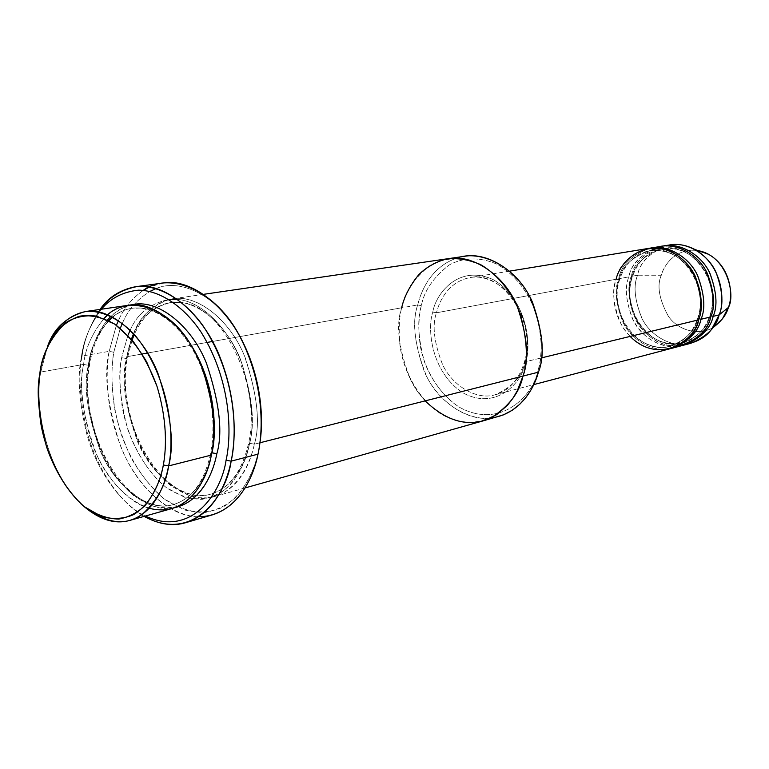 <?xml version="1.0" encoding="UTF-8"?>
<svg xmlns="http://www.w3.org/2000/svg" width="769" height="769" viewBox="0 0 769 769"><rect width="100%" height="100%" fill="white"/><g stroke="black" fill="none" stroke-linecap="round" stroke-linejoin="round"><path stroke-width="0.58" stroke-dasharray="3.85 2.88" d="M630.138 336.428C611.297 316.463 612.182 290.942 616.142 279.234L436.465 312.791C439.464 300.448 448.817 281.637 470.032 277.599C488.267 273.908 511.077 289.423 520.248 310.666C528.034 332.621 529.581 349.703 524.871 361.901L541.261 357.931L524.871 361.901C529.581 349.703 528.034 332.621 520.248 310.666C511.077 289.423 488.267 273.908 470.032 277.599C448.817 281.637 439.464 300.448 436.465 312.791L432.803 312.051C435.494 294.565 458.189 263.498 493.265 279.676C527.755 299.574 531.985 347.098 525.275 363.477L524.343 362.189L524.871 361.901C522.305 376.204 512.337 387.172 494.976 394.805C476.886 400.389 452.758 386.182 442.665 364.814C434.014 342.676 431.947 325.335 436.465 312.791L616.142 279.234L619.228 279.878C614.902 290.269 616.45 304.505 623.861 322.576C632.589 339.985 654.102 351.173 670.433 346.233C686.198 339.6 695.339 330.391 697.848 318.616L698.56 319.866L697.848 318.616C702.251 308.542 701.155 294.594 694.551 276.782C684.035 257.778 669.213 249.021 650.074 250.531C631.714 257.019 621.429 266.805 619.228 279.878L616.142 279.234C611.615 290.134 613.239 305.072 621.035 324.037C630.205 342.301 652.794 354 669.914 348.79M198.46 516.768C168.151 517.306 134.123 482.913 119.858 444.194C107.295 404.388 103.738 373.436 109.188 351.346L82.1 356.028L81.293 357.883C83.09 341.532 89.781 325.316 101.364 309.225C89.781 325.316 83.09 341.532 81.293 357.883C77.188 376.522 79.111 402.312 87.08 435.264C96.173 467.494 118.551 502.955 145.37 516.028C118.551 502.955 96.173 467.494 87.08 435.264C79.111 402.312 77.188 376.522 81.293 357.883L82.1 356.028C78.044 374.676 79.793 400.38 87.368 433.12C96.029 465.197 117.378 501.186 144.12 516.384C117.378 501.186 96.029 465.197 87.368 433.12C79.793 400.38 78.044 374.676 82.1 356.028L109.188 351.346L113.802 352.231C111.14 366.775 111.39 385.49 114.552 408.406C117.792 424.373 123.251 440.743 130.951 457.526C140.131 473.877 151.233 487.719 164.258 499.052L184.675 510.02C198.479 513.144 211.052 512.279 222.395 507.434C243.379 494.976 253.953 471.858 258.326 451.864L258.009 454.143L258.326 451.864C255.202 467.639 247.945 482.576 236.554 496.659C227.768 504.897 217.156 510.193 204.717 512.558C191.423 512.433 177.947 507.934 164.258 499.052C144.505 482.692 129.279 457.891 120.608 432.572C110.553 399.053 110.736 371.264 113.802 352.231L120.3 328.248L113.802 352.231L109.188 351.346C105.44 373.782 105.295 411.569 123.799 453.46C142.073 495.842 182.935 525.102 212.331 514.865M421.354 305.687C418.605 315.963 418.201 329.142 420.153 345.214C423.892 367.092 437.523 393.228 459.333 407.195C501.378 430.419 533.763 394.199 537.983 370.552L538.425 372.167L537.983 370.552C533.763 394.199 501.378 430.419 459.333 407.195C443.232 396.564 431.082 379.655 424.517 362.074C418.105 338.322 417.048 319.529 421.354 305.687C424.055 290.98 433.303 277.436 449.096 265.036C462.294 257.653 479.75 256.413 497.332 264.382C514.519 274.273 527.986 291.72 535.234 310.493C542.193 336.024 543.116 356.037 537.983 370.552C541.28 359.815 541.943 345.819 539.973 328.546C536.051 304.995 520.623 277.273 497.332 264.382C479.75 256.413 462.294 257.653 449.096 265.036C433.303 277.436 424.055 290.98 421.354 305.687L417.702 304.947L421.354 305.687M490.593 418.057C465.389 421.489 436.11 399.428 424.43 371.831C414.356 343.349 412.117 321.058 417.702 304.947C411.588 322.173 414.549 345.944 426.574 376.272C440.599 405.532 473.887 424.632 498.533 416.538M149.167 508.251C124.011 501.388 100.181 469.638 90.415 438.638C81.812 406.868 79.543 382.126 83.6 364.419L40.757 372.052L39.786 374.022L40.757 372.052C35.47 397.208 40.68 463.169 80.908 503.782C40.68 463.169 35.47 397.208 40.757 372.052L83.6 364.419C78.323 385.615 82.552 415.404 96.308 453.777C111.995 490.958 146.879 517.008 171.996 508.53M83.6 364.419L88.348 365.323C83.225 385.778 87.301 414.52 100.556 451.547C115.686 487.421 149.369 512.577 173.659 504.454C196.672 497.591 207.62 473.012 211.513 454.123C207.62 473.012 196.672 497.591 173.659 504.454C149.369 512.577 115.686 487.421 100.556 451.547C87.301 414.52 83.225 385.778 88.348 365.323L83.6 364.419C85.234 348.559 92.069 333.227 104.103 318.433C92.069 333.227 85.234 348.559 83.6 364.419M211.763 452.778L210.677 453.383L211.321 455.094L210.677 453.383L211.763 452.778M186.982 338.841C169.372 316.069 151.022 305.879 131.922 308.282C124.501 309.542 118.061 312.435 112.601 316.963C118.061 312.435 124.501 309.542 131.922 308.282C151.022 305.879 169.372 316.069 186.982 338.841M108.66 320.519C96.731 334.861 89.954 349.799 88.348 365.323C89.954 349.799 96.731 334.861 108.66 320.519M107.525 319.952C96.904 334.217 90.78 348.703 89.146 363.429C92.338 343.051 103.142 312.204 131.557 304.928C123.521 306.908 116.696 310.657 111.092 316.194M174.698 507.665C149.224 514.096 115.696 486.825 100.922 450.538C87.945 413.126 84.013 384.087 89.146 363.429L89.627 364.737L88.348 365.323L89.627 364.737L89.146 363.429C86.83 376.541 87.118 393.468 90.002 414.203C95.087 442.492 110.678 476.79 134.431 496.216L152.502 506.079C164.681 508.867 175.745 508.059 185.675 503.657C204.025 492.391 213.128 471.628 216.839 453.7M683.458 345.204C666.329 349.732 644.528 337.735 635.819 319.952C628.417 301.506 626.937 286.991 631.359 276.388L637.578 275.225C633.07 285.933 634.656 300.583 642.326 319.164C651.381 337.062 673.74 348.482 690.716 343.32M687.669 343.983C670.472 347.53 649.661 334.967 641.519 317.626C634.598 299.67 633.291 285.539 637.578 275.225L661.292 275.254C656.707 285.53 659.081 299.237 668.424 316.367C679.652 332.439 702.405 335.697 714.228 326.633C702.405 335.697 679.652 332.439 668.424 316.367C659.081 299.237 656.707 285.53 661.292 275.254C663.887 265.382 675.182 248.454 696.464 250.377M677.239 346.492C657.447 347.04 642.49 337.754 632.368 318.626C625.86 300.919 624.688 287 628.85 276.859L631.907 277.503C627.591 287.779 629.109 301.842 636.453 319.702C648.094 338.533 663.522 346.31 682.757 343.022C698.435 336.438 707.528 327.325 710.037 315.684L710.767 316.915L710.037 315.684C714.43 305.716 713.363 291.941 706.817 274.341C696.397 255.568 681.661 246.936 662.628 248.445C644.355 254.885 634.117 264.574 631.907 277.503L628.85 276.859C631.022 264.978 640.135 255.202 656.178 247.522M631.907 277.503C634.117 264.574 644.355 254.885 662.628 248.445C681.661 246.936 696.397 255.568 706.817 274.341C713.363 291.941 714.43 305.716 710.037 315.684L711.152 315.694L710.037 315.684C707.528 327.325 698.435 336.438 682.757 343.022C663.522 346.31 648.094 338.533 636.453 319.702C629.109 301.842 627.591 287.779 631.907 277.503L631.907 277.503M662.388 246.167C643.98 253.184 633.637 263.258 631.359 276.388L632.253 277.33L631.359 276.388C625.899 289.586 628.311 325.287 657.13 341.599C686.957 355.557 709.96 331.391 713.171 316.328M619.228 279.878C621.429 266.805 631.714 257.019 650.074 250.531C669.213 249.021 684.035 257.778 694.551 276.782C701.155 294.594 702.251 308.542 697.848 318.616L698.944 318.626L697.848 318.616C695.339 330.391 686.198 339.6 670.433 346.233C654.102 351.173 632.589 339.985 623.861 322.576C616.45 304.505 614.902 290.269 619.228 279.878L619.228 279.878M661.138 246.349C641.923 253.097 631.166 263.267 628.85 276.859L618.709 278.753C614.268 289.461 615.786 304.149 623.236 322.807C632.012 340.802 653.929 352.981 671.154 348.444C653.929 352.981 632.012 340.802 623.236 322.807C615.786 304.149 614.268 289.461 618.709 278.753C620.968 265.488 631.339 255.308 649.824 248.224C631.339 255.308 620.968 265.488 618.709 278.753L619.593 279.705L618.709 278.753L628.85 276.859C624.332 287.644 625.937 302.409 633.656 321.144C642.769 339.196 665.214 350.731 682.247 345.541M131.412 339.206L126.943 356.701L127.452 357.989L126.279 358.527L131.461 339.254L126.279 358.527L121.646 357.643L126.279 358.527C121.012 378.559 124.934 406.647 138.026 442.79C153.012 477.789 186.665 502.138 211.023 494.015C234.66 486.94 245.657 462.015 249.464 443.28L248.435 443.848L249.118 445.52C246.416 459.391 240.091 472.57 230.123 485.056C222.433 492.381 213.109 497.139 202.17 499.321C190.452 499.331 178.533 495.447 166.412 487.671C148.888 473.3 135.344 451.355 127.635 428.9C119.801 398.698 117.801 374.945 121.646 357.643L127.914 335.332L121.646 357.643C119.262 370.514 119.464 387.115 122.261 407.455C127.221 435.177 142.698 468.754 166.412 487.671L184.483 497.235C196.672 499.888 207.745 499.033 217.714 494.659C236.121 483.499 245.321 463.092 249.118 445.52L248.435 443.848L249.464 443.28C255.337 423.757 252.376 395.852 240.553 359.565C226.884 324.364 194.865 297.786 170.295 302.602C152.262 307.389 140.073 317.799 133.739 333.842C140.073 317.799 152.262 307.389 170.295 302.602C194.865 297.786 226.884 324.364 240.553 359.565C252.376 395.852 255.337 423.757 249.464 443.28L254.366 444.184C260.653 423.584 257.346 394.141 244.436 355.864C229.479 318.779 195.095 292.537 169.959 299.314M130.23 330.18C137.199 313.723 150.147 303.457 169.055 299.401C150.147 303.457 137.199 313.723 130.23 330.18M177.937 299.458C203.641 301.611 231.507 332.439 242.696 366.006C252.395 400.447 254.539 426.958 249.118 445.52C254.539 426.958 252.395 400.447 242.696 366.006C231.507 332.439 203.641 301.611 177.937 299.458M169.199 299.487C151.349 305.822 139.477 317.203 133.566 333.659M482.999 420.912C458.266 429.044 424.834 409.637 410.723 379.992C398.592 349.289 395.574 325.22 401.668 307.792L417.702 304.947L401.668 307.792C395.574 325.22 398.592 349.289 410.723 379.992C424.834 409.637 458.266 429.044 482.999 420.912L483.499 420.778M259.941 442.771L254.366 444.184C250.406 463.505 239.034 489.161 214.676 496.505C189.472 504.973 154.627 479.875 139.122 443.732C125.558 406.407 121.502 377.396 126.943 356.701L142.15 354L126.943 356.701C130.288 336.197 142.178 304.361 172.621 298.833C198.046 293.912 231.133 321.394 245.234 357.748C257.423 395.218 260.47 424.036 254.366 444.184L259.941 442.771M147.783 352.99L207.226 342.407L147.783 352.99M212.59 341.455L401.668 307.792L212.59 341.455M648.555 248.406C629.244 255.212 618.439 265.488 616.142 279.234M525.275 363.477C531.985 347.098 527.755 299.574 493.265 279.676C458.189 263.498 435.494 294.565 432.803 312.051C427.131 328.171 430.698 371.946 463.13 392.93C496.678 411.107 522.016 382.087 525.275 363.477C522.016 382.087 496.678 411.107 463.13 392.93C430.698 371.946 427.131 328.171 432.803 312.051L436.465 312.791C431.947 325.335 434.014 342.676 442.665 364.814C452.758 386.182 476.886 400.389 494.976 394.805C512.337 387.172 522.305 376.204 524.871 361.901L524.343 362.189L525.275 363.477M448.981 258.557L448.471 258.634C418.567 263.854 405.667 290.595 401.668 307.792C398.851 318.558 398.467 332.352 400.524 349.184C404.465 372.1 418.634 399.496 441.291 414.212C484.951 438.734 518.623 400.928 522.978 376.079C528.293 360.863 527.303 339.831 519.998 312.993C512.404 293.258 498.341 274.927 480.442 264.526L462.304 258.624C450.326 258.057 439.666 260.249 430.332 265.209C413.991 278.205 404.436 292.403 401.668 307.792C405.667 290.605 418.567 263.863 448.471 258.634C473.454 254.02 504.474 275.879 516.874 305.303C527.419 335.697 529.447 359.286 522.978 376.079M425.151 400.889C396.275 368.303 396.391 326.623 401.668 307.792M464.438 256.308C434.639 261.508 421.72 287.942 417.702 304.947C421.527 289.336 431.967 266.756 456.565 258.144M249.464 443.28C245.657 462.015 234.66 486.94 211.023 494.015C186.665 502.138 153.012 477.789 138.026 442.79C124.934 406.647 121.012 378.559 126.279 358.527L127.452 357.989L126.943 356.701C124.54 369.533 124.732 386.086 127.51 406.349C132.451 433.985 147.917 467.446 171.622 486.277L189.683 495.794C201.872 498.427 212.955 497.562 222.923 493.198C241.341 482.057 250.559 461.708 254.366 444.184L249.464 443.28M162.999 283.03L149.551 286.933M143.332 290.346C131.951 298.41 123.665 308.456 118.484 320.471C123.665 308.456 131.951 298.41 143.332 290.346M116.398 325.258L109.188 351.346L116.398 325.258M82.1 356.028C83.908 340.629 89.896 325.095 100.076 309.417C89.896 325.095 83.908 340.629 82.1 356.028M122.396 323.297C127.837 310.118 137.017 299.477 149.945 291.384C137.017 299.477 127.837 310.118 122.396 323.297M156.338 288.471C179.638 278.301 215.07 294.614 236.093 329.911C215.07 294.614 179.638 278.301 156.338 288.471M260.009 442.281L258.326 451.864L260.009 442.281M698.05 250.607C675.98 247.503 663.858 265.151 661.292 275.254L637.578 275.225C639.808 262.796 649.517 252.914 666.723 245.571M669.78 244.936C650.632 251.646 639.895 261.739 637.578 275.225L631.359 276.388C633.675 262.825 644.422 252.674 663.628 245.945M128.731 305.235C120.704 306.591 113.793 309.772 107.996 314.79M40.757 372.052L47.476 346.656L40.757 372.052M509.626 271.13L470.032 277.599C502.532 269.861 537.243 321.778 524.343 362.189C518.902 379.819 509.116 390.7 494.976 394.805L533.773 384.606M109.025 320.711C99.182 331.285 92.713 345.963 89.627 364.737C76.746 431.765 128.413 519.508 173.659 504.454C191.962 498.841 204.304 481.817 210.677 453.383L212.609 439.368L213.051 424.517L211.975 409.195L209.408 393.805L205.4 378.742L200.065 364.371L193.538 351.058L186.002 339.129L177.668 328.872L168.767 320.5L159.51 314.185L150.147 310.032L140.881 308.061L131.922 308.282C124.972 309.349 118.618 312.291 112.87 317.097M682.757 343.022C695.589 339.331 704.587 330.276 709.739 315.848C721.88 282.973 692.11 241.716 662.628 248.445C647.748 251.578 637.626 261.21 632.253 277.33C620.66 310.993 652.025 352.462 682.757 343.022M670.433 346.233C683.333 342.522 692.369 333.371 697.531 318.789C709.7 285.539 679.69 243.744 650.074 250.531C635.117 253.683 624.966 263.402 619.593 279.705C607.981 313.733 639.568 355.72 670.433 346.233M132.105 340.013L127.452 357.989C114.129 423.594 165.489 509.107 211.023 494.015C229.441 488.373 241.908 471.647 248.435 443.848C262.325 386 222.972 305.985 182.09 302.698M173.381 302.275L170.295 302.602C154.646 305.389 142.65 316.011 134.306 334.477M245.013 487.959L214.676 496.505M203.804 294.296L172.621 298.833"/><path stroke-width="1.15" d="M226.076 460.227C221.751 491.247 192.577 538.233 145.37 516.028C192.577 538.233 221.751 491.247 226.076 460.227C231.892 434.61 231.45 381.126 201.218 332.333C183.772 306.158 159.558 290.23 138.468 290.163C122.982 291.807 110.611 298.161 101.364 309.225C110.611 298.161 122.982 291.807 138.468 290.163C159.558 290.23 183.772 306.158 201.218 332.333C231.45 381.126 231.892 434.61 226.076 460.227L231.142 461.16L226.076 460.227M144.12 516.384C194.163 543.875 226.845 494.083 231.142 461.16C226.586 484.037 213.522 513.98 185.714 522.68C172.862 526.563 159 524.458 144.12 516.384M185.714 522.68L212.331 514.865C240.197 506.156 253.366 476.645 258.009 454.143C253.039 479.971 234.872 516.384 198.46 516.768M483.499 420.778L503.397 414.885L512.202 410.281L519.681 404.35L525.833 397.573L530.735 390.344L534.513 382.981L538.425 372.167C533.753 389.595 519.248 414.491 490.593 418.057M163.364 464.976C160.932 479.058 155.011 492.381 145.581 504.945C138.276 512.289 129.375 516.999 118.878 519.065C107.622 518.912 96.125 514.797 84.388 506.733C67.384 491.891 54.118 469.417 46.438 446.501C38.537 415.712 36.316 391.556 39.786 374.022C37.662 387.076 38.066 403.946 41.007 424.642C46.111 452.874 61.385 487.181 84.388 506.733L101.864 516.701C113.601 519.565 124.232 518.844 133.758 514.538C151.33 503.455 159.933 482.817 163.364 464.976C166.623 447.02 167.056 419.518 156.991 386.326C150.916 369.62 142.669 354.24 132.258 340.196L114.831 324.172L96.51 316.088C84.648 314.906 74.266 317.184 65.375 322.932C50.12 338.264 41.584 355.297 39.786 374.022C41.536 360.699 46.505 347.357 54.676 334.006C61.164 325.816 69.45 319.875 79.515 316.184C90.598 314.588 102.373 317.261 114.831 324.172C127 333.775 137.632 346.377 146.706 361.978L156.991 386.326C167.056 419.518 166.623 447.02 163.364 464.976L168.603 465.927L163.364 464.976M80.908 503.782C104.132 523.439 124.588 526.948 142.284 514.298C157.318 500.629 166.085 484.499 168.603 465.927C164.902 486.268 153.858 513.134 129.711 520.44C114.12 524.775 97.855 519.219 80.908 503.782M129.711 520.44L171.996 508.53C196.268 501.196 207.486 474.934 211.321 455.094L168.603 465.927L211.321 455.094C207.322 480.308 186.877 518.143 149.167 508.251M216.839 453.7L211.792 452.768L211.513 454.123L211.792 452.768C216.993 430.669 216.262 380.492 186.982 338.841C216.262 380.492 216.993 430.669 211.792 452.768L216.839 453.7C223.029 432.601 219.55 402.379 206.39 363.045C191.173 324.922 156.597 297.978 131.557 304.928C156.597 297.978 191.173 324.922 206.39 363.045C219.55 402.379 223.029 432.601 216.839 453.7C212.907 474.156 200.757 501.773 174.698 507.665M112.601 316.963L108.66 320.519L112.601 316.963M107.996 314.79L104.103 318.433C122.482 295.671 165.671 301.746 191.173 345.271C215.983 387.951 216.166 432.851 211.321 455.094C217.3 434.418 214.08 404.782 201.651 366.169C187.309 328.69 154.069 300.285 128.731 305.235L85.263 311.57C110.457 306.6 143.813 335.928 158.376 374.522C171.035 414.27 174.438 444.742 168.603 465.927C174.582 440.8 171.304 379.328 135.036 335.303C119.714 318.847 102.383 310.589 87.032 311.358C67.211 314.406 54.234 330.257 47.476 346.656C53.599 328.574 66.192 316.886 85.263 311.57M111.092 316.194L107.525 319.952M684.679 344.906L690.716 343.32C707.028 336.447 716.506 326.969 719.14 314.886L713.171 316.328C710.537 328.478 701.04 338.004 684.679 344.906L683.458 345.204M696.464 250.377C727.878 254.654 735.616 296.18 728.349 307.504C726.599 314.261 721.889 320.635 714.228 326.633L722.399 318.904L728.349 307.504L719.14 314.886L711.873 328.853C706.701 336.313 698.636 341.349 687.669 343.983M656.178 247.522C672.865 241.504 696.349 252.242 706.048 270.976C714.19 290.48 715.756 305.793 710.767 316.915C707.893 330.843 696.714 340.705 677.239 346.492M666.723 245.571C675.836 243.215 685.256 244.532 694.993 249.531C723.523 266.074 724.965 302.236 719.14 314.886C723.735 304.534 722.639 290.201 715.843 271.909C707.759 254.241 686.89 241.553 669.78 244.936L663.628 245.945C680.776 242.543 701.722 255.327 709.835 273.101C716.66 291.509 717.775 305.918 713.171 316.328L711.152 315.694L713.171 316.328C717.871 305.754 716.65 291.134 709.518 272.466C701.04 254.452 679.469 242.12 662.388 246.167M616.142 279.234C618.92 264.728 640.135 238.928 671.327 251.771C701.876 267.602 704.798 306.302 698.56 319.866C697.041 338.418 660.11 366.486 630.138 336.428M698.944 318.626L701.02 319.27C705.731 308.571 704.491 293.768 697.281 274.869C688.716 256.625 666.992 244.138 649.824 248.224L651.093 247.993C668.338 244.571 689.428 257.528 697.608 275.523C704.5 294.152 705.634 308.734 701.02 319.27C698.387 331.564 688.841 341.186 672.404 348.136L671.154 348.444C688.37 341.724 698.329 331.997 701.02 319.27L710.767 316.915L701.02 319.27L698.944 318.626M149.551 286.933L143.332 290.346C168.969 270.938 216.416 289.759 240.457 337.601C264.228 384.51 263.402 429.977 258.009 454.143L231.142 461.16L258.009 454.143C262.719 432.236 264.151 395.141 247.56 352.808C231.181 310.118 192.692 277.609 162.999 283.03L135.507 286.731C165.133 281.291 203.747 314.473 220.299 357.989C237.073 401.13 235.775 438.888 231.142 461.16C237.361 434.408 236.583 376.964 203.535 326.537C184.541 299.67 158.76 284.78 137.132 286.539C121.348 289.615 108.996 297.247 100.076 309.417C108.352 297.286 120.166 289.73 135.507 286.731M133.739 333.842L131.461 339.254L133.739 333.842M127.914 335.332L130.23 330.18L127.914 335.332M169.055 299.401L177.937 299.458L169.055 299.401M169.959 299.314L169.199 299.487M133.566 333.659L131.412 339.206M401.668 307.792C404.11 296.824 409.839 285.76 418.865 274.581C425.891 267.699 434.629 262.585 445.049 259.259C456.392 257.605 468.186 259.364 480.442 264.526C498.341 274.918 512.404 293.258 519.998 312.993C527.303 339.831 528.293 360.863 522.978 376.089L538.425 372.167L522.978 376.079L517.306 390.748L512.981 398.169L507.453 405.292L496.707 414.616L487.873 419.249L482.999 420.912L487.873 419.249L496.707 414.616L507.453 405.292L512.981 398.169L517.306 390.758L522.978 376.089L259.941 442.771L522.978 376.089C529.447 359.286 527.419 335.697 516.874 305.303C504.474 275.879 473.464 254.02 448.471 258.634L203.804 294.296M142.15 354L147.783 352.99L142.15 354M207.226 342.407L212.59 341.455L207.226 342.407M533.773 384.606L669.914 348.79C686.371 341.83 695.916 332.189 698.56 319.866L541.261 357.931L698.56 319.866C703.174 309.311 702.03 294.69 695.128 276.013C686.928 257.971 665.81 244.984 648.555 248.406L509.626 271.13M672.404 348.136L682.247 345.541C698.627 338.639 708.124 329.094 710.767 316.915C715.372 306.475 714.257 292.028 707.413 273.581C699.29 255.76 678.316 242.946 661.138 246.349L651.093 247.993M522.978 376.089C519.613 392.469 508.895 406.426 490.833 417.952C469.138 427.631 447.241 421.941 425.151 400.889M456.565 258.144C480.615 248.964 515.365 266.92 530.216 297.622C542.77 329.536 545.5 354.384 538.425 372.167C544.904 355.566 542.924 332.275 532.484 302.284C520.19 273.264 489.353 251.723 464.438 256.308L448.981 258.557M118.484 320.471L116.398 325.258L118.484 320.471M120.3 328.248L122.396 323.297L120.3 328.248M149.945 291.384L156.338 288.471L149.945 291.384M236.093 329.911C261.297 371.043 263.93 417.096 260.009 442.281C263.93 417.096 261.297 371.043 236.093 329.911M713.171 316.328L719.14 314.886L728.349 307.504C733.097 297.18 731.992 267.843 708.653 254.337L698.05 250.607M112.87 317.097L109.025 320.711M722.399 318.904L711.873 328.853M182.09 302.698L173.381 302.275M134.306 334.477L132.105 340.013M482.999 420.912L245.013 487.959M708.653 254.337L694.993 249.531"/></g></svg>
